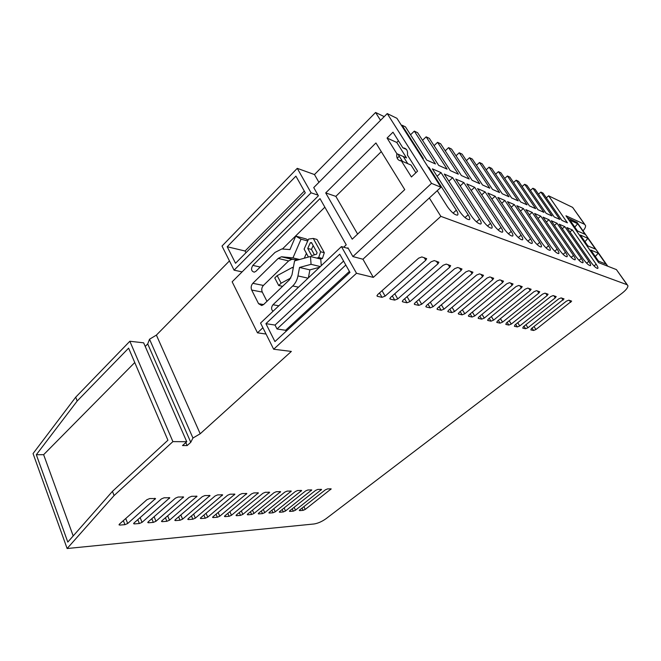 <?xml version="1.0" encoding="UTF-8"?>
<svg xmlns="http://www.w3.org/2000/svg" width="661" height="661" viewBox="0 0 661 661"><rect width="100%" height="100%" fill="white"/><g stroke="black" fill="none" stroke-linecap="round" stroke-linejoin="round"><path stroke-width="0.99" d="M582.994 230.854C584.935 228.665 585.786 226.88 585.547 225.508L584.531 224.302L565.973 215.783L598.626 262.64L616.416 269.605L627.297 284.825M584.795 224.443L572.624 207.38L548.638 195.83L546.3 197.829M356.51 273.274L273.662 349.231L291.352 351.429L200.2 433.773L192.954 438.02L190.765 442.3L187.146 445.572L182.51 445.555L186.741 441.722L172.901 441.614L114.08 495.552L67.125 548.523L314.066 523.975C317.966 523.338 321.973 521.57 326.08 518.67L622.026 293.244C625.992 290.129 627.958 287.626 627.933 285.734L627.049 284.709L440.862 216.362L429.32 197.986L362.93 259.228L373.316 277.38L356.51 273.274L341.448 246.594L348.314 248.486L347.917 247.792L347.438 248.247M67.125 548.523L33.05 453.578L75.709 397.187L129.845 341.258L143.652 342.828L186.741 441.722M308.447 257.055L304.11 249.081L308.588 239.075L313.264 238.439L316.974 239.464L324.311 252.725L322.428 258.459L320.511 259.021M321.263 265.672L320.75 259.079L310.472 256.493L294.566 260.897L291.964 274.943L289.46 279.785L263.59 304.547L261.682 305.531L258.567 303.688L251.684 290.047C250.717 287.593 251.097 285.345 252.824 283.313L278.198 258.426L281.429 256.782L292.955 257.897L301.036 239.175L295.731 236.101L289.939 249.585L281.801 248.966L275.042 252.403L255.873 271.332L254.262 272.167C251.23 271.233 250.75 268.969 252.833 265.383L319.99 198.597L346.232 244.826L343.703 247.214M308.39 277.851L309.869 269.87L319.552 267.292M282.495 248.916L324.865 207.19M308.125 240.108L306.076 238.927L295.731 236.101M304.3 258.203L306.423 253.32M266.97 301.309L262.277 292.088C261.31 289.667 261.682 287.452 263.4 285.445L288.642 260.921L291.856 259.31L298.202 259.889M293.154 268.531L292.526 267.366L277.174 275.637L274.769 277.967L278.702 285.535L282.619 286.337M318.933 182.353L314.471 174.554L297.26 168.34L222.013 246.057L234.085 270.175L311.075 192.805L297.26 168.34M380.529 120.335L375.588 112.477L314.471 174.554M407.63 163.597L406.68 161.953L407.738 163.647M440.862 216.362L373.316 277.38M262.896 327.74L257.484 332.83L232.151 281.809L318.387 195.788L313.735 187.584L387.239 113.585L431.517 183.361L352.891 256.559L362.93 259.228M352.891 256.559L348.314 248.486M318.015 195.135L311.075 192.805M265.92 323.667L274.943 341.58L349.966 272.431L339.729 254.196L265.92 323.667L275.034 325.072L343.588 261.062M273.662 349.231L260.558 323.064L341.448 246.594M227.219 246.751L235.531 263.268L305.299 192.863L295.905 176.132L227.219 246.751L245.057 251.006L304.308 191.095M234.085 270.175L242.116 271.878M229.45 260.905L156.393 335.102L149.526 339.225L147.717 343.918L145.222 346.447M384.215 116.625L375.588 112.477M401.607 125.64L402.037 125.21L405.474 126.871L426.725 160.061L435.45 163.953L414.315 131.126L410.547 134.803M422.528 140.322L426.147 136.827L447.117 169.158L438.714 165.415L417.62 132.721L414.315 131.126M401.549 159.855L400.492 160.871M434.079 145.66L437.565 142.33L458.362 174.182L450.257 170.563L429.344 138.364L426.147 136.827M445.225 150.807L448.588 147.634L469.211 179.024L461.395 175.537L440.647 143.809L437.565 142.33M455.991 155.789L459.23 152.765L479.688 183.692L472.144 180.329L451.562 149.072L448.588 147.634M466.393 160.615L469.525 157.723L489.801 188.211L482.513 184.956L462.105 154.145L459.23 152.765M476.449 165.283L479.473 162.515L499.584 192.574L492.536 189.426L472.301 159.061L469.525 157.723M486.174 169.803L489.099 167.15L509.036 196.788L502.228 193.747L482.158 163.804L479.473 162.515M495.593 174.182L498.419 171.637L518.191 200.87L511.597 197.928L491.701 168.406L489.099 167.15M504.707 178.42L507.441 175.983L527.04 204.827L520.661 201.977L500.939 172.851L498.419 171.637M513.547 182.535L516.191 180.197L535.625 208.653L529.436 205.893L509.887 177.165L507.441 175.983M522.107 186.534L524.677 184.287L543.937 212.363L537.947 209.686L518.563 181.345L516.191 180.197M530.419 190.409L532.898 188.253L551.993 215.957L546.184 213.363L526.966 185.394L524.677 184.287M538.475 194.169L540.888 192.095L559.817 219.444L554.182 216.932L535.129 189.319L532.898 188.253M548.638 195.83L567.402 222.831L561.933 220.386L543.045 193.136L540.888 192.095M452.653 177.702L444.283 174.05L471.343 215.99C475.11 221.171 478.242 223.839 480.754 224.005C481.629 223.468 481.225 221.856 479.539 219.163L452.653 177.702L448.877 181.172M474.656 187.303L466.873 183.907L493.453 224.533C497.072 229.491 500.038 232.052 502.352 232.209C503.17 231.697 502.74 230.119 501.055 227.475L474.656 187.303L471.161 190.459M495.155 196.251L487.901 193.078L513.994 232.474C517.489 237.225 520.298 239.679 522.438 239.844C523.198 239.348 522.744 237.803 521.075 235.209L495.155 196.251L491.9 199.126M514.291 204.596L507.516 201.638L533.13 239.86C536.501 244.43 539.178 246.793 541.161 246.95C541.871 246.479 541.392 244.967 539.731 242.413L514.291 204.596L511.259 207.232M532.204 212.412L525.859 209.644L550.993 246.768C554.257 251.155 556.81 253.436 558.661 253.593C559.313 253.138 558.818 251.651 557.173 249.156L532.204 212.412L529.37 214.842M549.002 219.749L543.045 217.147L567.716 253.229C570.873 257.46 573.31 259.649 575.037 259.814C575.657 259.368 575.144 257.922 573.508 255.468L549.002 219.749L546.35 221.98M564.791 226.64L559.189 224.195L583.407 259.286C586.464 263.367 588.794 265.491 590.413 265.648C590.984 265.218 590.463 263.797 588.844 261.384L564.791 226.64L562.304 228.706M453.091 213.106L456.33 210.198L428.964 167.365L427.973 166.927M456.33 210.198C458.023 212.941 458.395 214.594 457.453 215.147C454.718 214.99 451.397 212.198 447.48 206.777L437.252 190.665M572.335 229.929L566.898 227.558L590.893 262.177C593.9 266.185 596.181 268.267 597.751 268.432C598.304 268.011 597.775 266.606 596.164 264.218L572.335 229.929L569.922 231.92M557.016 223.244L551.241 220.724L575.69 256.303C578.788 260.459 581.176 262.615 582.845 262.781C583.44 262.343 582.919 260.905 581.3 258.476L557.016 223.244L554.447 225.393M540.739 216.139L534.592 213.453L559.495 250.048C562.701 254.361 565.196 256.592 566.981 256.757C567.617 256.303 567.113 254.84 565.477 252.362L540.739 216.139L537.996 218.46M523.396 208.57L516.836 205.711L542.21 243.372C545.523 247.85 548.143 250.172 550.059 250.329C550.737 249.858 550.249 248.362 548.597 245.842L523.396 208.57L520.463 211.099M504.88 200.49L497.873 197.432L523.727 236.233C527.156 240.885 529.899 243.298 531.965 243.463C532.692 242.975 532.229 241.447 530.56 238.869L504.88 200.49L501.749 203.249M485.083 191.855L477.573 188.575L503.905 228.574C507.466 233.424 510.35 235.936 512.572 236.093C513.366 235.597 512.919 234.027 511.242 231.408L485.083 191.855L481.712 194.863M463.848 182.585L455.784 179.065L482.604 220.344C486.298 225.409 489.347 228.02 491.751 228.185C492.594 227.665 492.181 226.062 490.495 223.393L463.848 182.585L460.221 185.898M441.027 172.628L432.344 168.836L459.643 211.479C463.485 216.775 466.707 219.502 469.327 219.659C470.235 219.121 469.847 217.486 468.153 214.767L441.027 172.628L437.111 176.28M422.338 158.103L423.337 158.549L402.037 125.21M403.243 156.483L406.68 161.953M385.123 296.12L382.008 297.334L377.472 296.343L376.977 295.921L377.77 294.492L418.653 258.162L421.858 256.939L426.667 258.649L425.767 260.227L385.123 296.12L382.025 290.716M535.922 329.517L533.592 330.483L530.833 329.88L531.452 328.525L566.444 301.135L568.832 300.16L571.649 301.135L535.922 329.517L534.005 326.526M527.957 327.757L525.586 328.732L522.744 328.112L523.347 326.732L558.702 298.888L561.123 297.896L564.04 298.904L527.957 327.757L525.982 324.658M519.753 325.939L517.332 326.931L514.407 326.286L515.002 324.882L550.72 296.566L553.183 295.558L556.19 296.599L555.257 297.888L519.753 325.939L517.72 322.733M511.292 324.064L508.838 325.072L505.814 324.411L506.4 322.981L542.483 294.17L544.995 293.154L548.101 294.228L547.168 295.533L511.292 324.064L509.201 320.742M502.575 322.13L500.071 323.155L496.956 322.477L497.526 321.015L533.981 291.699L536.534 290.666L539.748 291.782L538.814 293.104L502.575 322.13L500.418 318.685M493.585 320.139L491.032 321.18L487.818 320.478L488.372 318.99L525.198 289.146L527.808 288.097L531.13 289.254L530.196 290.592L493.585 320.139L491.363 316.569M484.298 318.081L481.704 319.139L478.382 318.412L478.919 316.892L516.134 286.502L518.786 285.445L522.223 286.643L521.298 288.006L484.298 318.081L482.009 314.372M474.714 315.966L472.07 317.032L468.641 316.28L469.161 314.735L506.764 283.784L509.466 282.701L513.027 283.949L512.093 285.329L474.714 315.966L472.351 312.108M464.815 313.768L462.113 314.851L458.577 314.082L459.073 312.496L497.064 280.958L499.832 279.867L503.508 281.156L502.583 282.569L464.815 313.768L462.37 309.761M454.578 311.505L451.827 312.603L448.166 311.802L447.811 311.496L448.637 310.191L487.033 278.041L489.851 276.934L493.668 278.273L492.751 279.702L454.578 311.505L452.058 307.332M443.994 309.158L441.184 310.273L437.4 309.447L437.02 309.125L437.846 307.803L476.647 275.026L479.522 273.894L483.488 275.29L482.563 276.744L443.994 309.158L441.383 304.812M433.038 306.737L430.179 307.869L426.254 307.01L425.858 306.671L426.675 305.324L465.881 271.894L468.823 270.746L472.937 272.2L472.012 273.679L433.038 306.737L430.344 302.201M421.701 304.225L418.777 305.374L414.711 304.49L414.29 304.126L415.108 302.763L454.727 268.647L457.726 267.49L461.998 268.994L461.081 270.498L421.701 304.225L418.909 299.491M409.944 301.623L406.961 302.788L402.747 301.87L402.301 301.49L403.119 300.111L443.151 265.284L446.216 264.103L450.662 265.672L449.744 267.201L409.944 301.623L407.06 296.673M397.765 298.921L394.708 300.111L390.345 299.16L389.874 298.755L390.676 297.351L431.137 261.789L434.269 260.591L438.887 262.227L437.987 263.78L397.765 298.921L394.774 293.757M127.689 523.512L124.937 524.669L119.823 525.082L119.013 524.842L119.377 524.173L146.874 499.733L149.7 498.559L155.533 498.543L127.689 523.512L125.739 518.521M305.242 509.424L303.102 510.358L299.73 510.623L299.309 510.49L299.764 509.854L325.319 489.859L327.492 488.917L331.194 488.884L305.242 509.424L303.903 506.623M295.5 510.193L293.335 511.143L289.882 511.416L289.435 511.275L289.89 510.639L315.586 490.396L317.792 489.446L321.601 489.413L295.5 510.193L294.128 507.301M285.519 510.986L283.313 511.945L279.768 512.234L279.314 512.085L279.76 511.449L305.597 490.949L307.844 489.983L311.761 489.95L285.519 510.986L284.114 507.995M275.273 511.804L273.034 512.771L269.399 513.06L268.92 512.911L269.358 512.267L295.351 491.52L297.624 490.536L301.656 490.512L275.273 511.804L273.836 508.697M264.755 512.639L262.483 513.622L258.748 513.919L258.253 513.762L258.691 513.118L284.817 492.098L287.138 491.106L291.278 491.073L264.755 512.639L263.285 509.424M253.956 513.49L251.651 514.489L247.817 514.795L247.297 514.63L247.726 513.985L274.001 492.701L276.356 491.693L280.619 491.66L253.956 513.49L252.452 510.16M242.868 514.374L240.521 515.382L236.58 515.696L236.043 515.53L236.464 514.878L262.88 493.313L265.276 492.288L269.663 492.263L242.868 514.374L241.323 510.912M231.474 515.274L229.094 516.299L225.037 516.629L224.476 516.448L224.897 515.795L251.444 493.949L253.882 492.908L258.401 492.883L231.474 515.274L229.888 511.688M219.766 516.208L217.345 517.241L213.181 517.58L212.586 517.398L212.999 516.745L239.679 494.602L242.157 493.544L246.826 493.519L219.766 516.208L218.138 512.473M207.728 517.158L205.257 518.216L200.977 518.563L200.357 518.364L200.77 517.712L227.582 495.271L230.102 494.197L234.911 494.172L207.728 517.158L206.058 513.283M195.342 518.141L192.83 519.216L188.426 519.571L187.782 519.372L188.178 518.711L215.122 495.957L217.684 494.874L222.65 494.849L195.342 518.141L193.632 514.109M182.593 519.158L180.04 520.24L175.504 520.604L174.834 520.397L175.231 519.736L202.283 496.667L204.902 495.56L210.024 495.543L182.593 519.158L180.841 514.952M169.472 520.199L166.869 521.298L162.201 521.678L161.499 521.463L161.887 520.794L189.063 497.394L191.731 496.279L197.011 496.262L169.472 520.199L167.671 515.82M155.963 521.265L153.311 522.388L148.502 522.777L148.147 521.893L175.438 498.154L178.148 497.014L183.609 496.998L155.963 521.265L154.112 516.695M148.147 521.884L147.767 522.554L148.502 522.777M142.041 522.372L139.339 523.512L134.381 523.909L133.605 523.677L133.985 523.008L161.375 498.931L164.143 497.774L169.786 497.758L142.041 522.372L140.14 517.596M200.2 433.773L156.393 335.102M192.954 438.02L149.526 339.225M190.765 442.3L147.717 343.918M187.146 445.572L185.824 442.548M172.901 441.614L129.845 341.258M114.08 495.552L112.444 491.354L167.919 440.226L128.614 348.149L77.197 401.012L75.709 397.187M112.444 491.354L67.794 542.078L36.33 454.718L43.634 454.677L134.753 362.534M77.197 401.012L36.33 454.718M428.518 167.787L428.964 167.365M402.524 161.416L398.013 154.203M397.203 158.26L399.285 156.244M73.197 535.939L43.634 454.677M245.057 251.006L245.95 252.75M275.034 325.072L277.025 328.988L345.819 265.036M277.025 328.988L285.61 330.277L349.396 271.415M285.61 330.277L286.122 331.277M387.239 113.585L396.93 118.311L440.953 187.253L429.32 197.986M415.868 172.761L411.01 165.043L401.376 160.92C397.765 160.532 396.261 158.128 396.856 153.699L387.073 138.058L392.989 132.192L402.871 147.849L406.441 149.452M396.856 153.699L406.523 157.913L396.782 142.454L398.434 140.826M431.517 183.361L440.953 187.253M257.484 332.83L266.061 334.045M387.073 138.058L396.782 142.454M402.871 147.849L402.946 147.849C406.532 148.238 408.027 150.65 407.432 155.079L417.57 171.149L411.423 176.974L401.376 160.92M357.618 234.085L335.846 196.375L381.29 151.625M325.708 192.913L375.935 142.958L404.747 189.616L352.214 239.191L325.708 192.913L335.846 196.375M301.036 239.175L307.729 240.992M292.955 257.897L299.565 259.509M272.968 311.339C271.15 309.365 271.159 307.167 272.976 304.746L292.74 285.965C295.401 283.362 297.144 280.016 297.954 275.926L299.524 267.449L311.067 264.326L310.472 256.493M311.067 264.326L320.321 266.565M299.524 267.449L309.869 269.87M290.873 277.95L281.123 283.205L277.174 275.637M281.123 283.205L278.702 285.535M313.264 238.439L320.618 251.758L318.718 257.517L322.428 258.459M318.718 257.517L316.809 258.087M307.729 248.437L310.29 242.752L311.529 242.587L317.065 252.667L316.569 254.188L311.67 255.65L307.729 248.437L311.455 249.404L313.174 245.586M320.618 251.758L324.311 252.725M310.29 242.752L311.852 243.174M314.421 254.832L311.455 249.404M607.765 266.218L577.103 222.435L567.369 217.791M580.317 235.027L587.926 245.95L595.437 249.081L587.902 238.315L580.317 235.027M570.005 220.253L577.499 230.995L585.109 234.333L577.689 223.74L570.005 220.253M590.794 250.048L598.527 261.145L605.93 264.07L598.271 253.13L590.794 250.048M595.313 256.534L598.271 253.13M574.781 227.095L577.689 223.74M584.968 241.695L587.902 238.315M584.531 224.302L572.624 207.38M627.049 284.709L616.416 269.605M382.008 297.334L379.505 292.955M425.767 260.227L424.188 257.625M377.472 296.343L377.01 295.525M533.592 330.483L532.039 328.063M570.724 302.383L569.344 300.309M525.586 328.732L523.991 326.228M563.106 300.168L561.718 298.07M517.332 326.931L515.696 324.336M555.257 297.888L553.852 295.756M508.838 325.072L507.144 322.386M547.168 295.533L545.746 293.377M500.071 323.155L498.328 320.37M538.814 293.104L537.385 290.914M496.956 322.477L496.692 322.047M491.032 321.18L489.239 318.288M530.196 290.592L528.75 288.378M487.818 320.478L487.537 320.023M481.704 319.139L479.853 316.132M521.298 288.006L519.835 285.75M478.382 318.412L478.093 317.933M472.07 317.032L470.161 313.909M512.093 285.329L510.623 283.04M468.641 316.28L468.335 315.776M462.113 314.851L460.147 311.604M502.583 282.569L501.104 280.239M458.577 314.082L458.247 313.545M451.827 312.603L449.794 309.224M492.751 279.702L491.247 277.347M448.166 311.802L447.828 311.232M441.184 310.273L439.086 306.754M482.563 276.744L481.051 274.348M437.4 309.447L437.037 308.844M430.179 307.869L427.998 304.2M472.012 273.679L470.492 271.241M426.254 307.01L425.874 306.374M418.777 305.374L416.521 301.548M461.081 270.498L459.544 268.019M414.711 304.49L414.315 303.804M406.961 302.788L404.631 298.789M449.744 267.201L448.199 264.681M402.747 301.87L402.334 301.143M394.708 300.111L392.304 295.93M437.987 263.78L436.417 261.219M390.345 299.16L389.907 298.384M124.937 524.669L123.359 520.628M155.128 499.278L154.724 498.287M119.823 525.082L119.443 524.107M303.102 510.358L302.027 508.086M330.707 489.561L330.31 488.768M299.73 510.623L299.491 510.11M293.335 511.143L292.228 508.796M321.114 490.09L320.717 489.289M289.882 511.416L289.625 510.879M283.313 511.945L282.181 509.524M311.273 490.636L310.877 489.818M279.768 512.234L279.512 511.672M273.034 512.771L271.878 510.259M301.176 491.197L300.78 490.363M269.399 513.06L269.126 512.482M262.483 513.622L261.302 511.019M290.807 491.767L290.402 490.925M258.748 513.919L258.476 513.308M251.651 514.489L250.436 511.796M280.148 492.362L279.752 491.503M247.817 514.795L247.528 514.167M240.521 515.382L239.274 512.589M269.201 492.966L268.796 492.098M236.58 515.696L236.291 515.043M229.094 516.299L227.814 513.399M257.947 493.585L257.542 492.709M225.037 516.629L224.74 515.935M217.345 517.241L216.031 514.225M246.371 494.23L245.966 493.337M213.181 517.58L212.867 516.861M205.257 518.216L203.91 515.076M234.465 494.882L234.06 493.982M200.977 518.563L200.655 517.811M192.83 519.216L191.45 515.952M222.203 495.568L221.799 494.651M188.426 519.571L188.096 518.786M180.04 520.24L178.627 516.844M209.587 496.262L209.182 495.329M175.504 520.604L175.165 519.794M166.869 521.298L165.424 517.753M196.59 496.981L196.185 496.039M162.201 521.678L161.854 520.827M153.311 522.388L151.823 518.695M183.188 497.725L182.783 496.766M139.339 523.512L137.81 519.653M169.373 498.485L168.968 497.51M134.381 523.909L134.018 522.983M593.999 265.929L596.164 264.218M586.621 263.161L588.844 261.384M579.011 260.302L581.3 258.476M571.17 257.36L573.508 255.468M563.065 254.32L565.477 252.362M554.703 251.18L557.173 249.156M546.06 247.933L548.597 245.842M537.129 244.587L539.731 242.413M527.883 241.125L530.56 238.869M518.315 237.539L521.075 235.209M508.416 233.829L511.242 231.408M498.146 229.978L501.055 227.475M487.504 225.996L490.495 223.393M476.465 221.856L479.539 219.163M464.997 217.568L468.153 214.767M252.833 265.383L260.227 267.036M282.346 256.782L292.765 259.31M278.198 258.426L288.642 260.921M252.824 283.313L263.4 285.445M251.684 290.047L262.277 292.088M258.567 303.688L263.565 304.572M297.954 275.926L308.043 278.174M292.74 285.965L298.524 287.171M272.976 304.746L278.826 305.795M607.699 266.193L576.813 222.096M402.946 147.849L406.391 149.394M281.429 256.782L291.856 259.31"/></g></svg>
